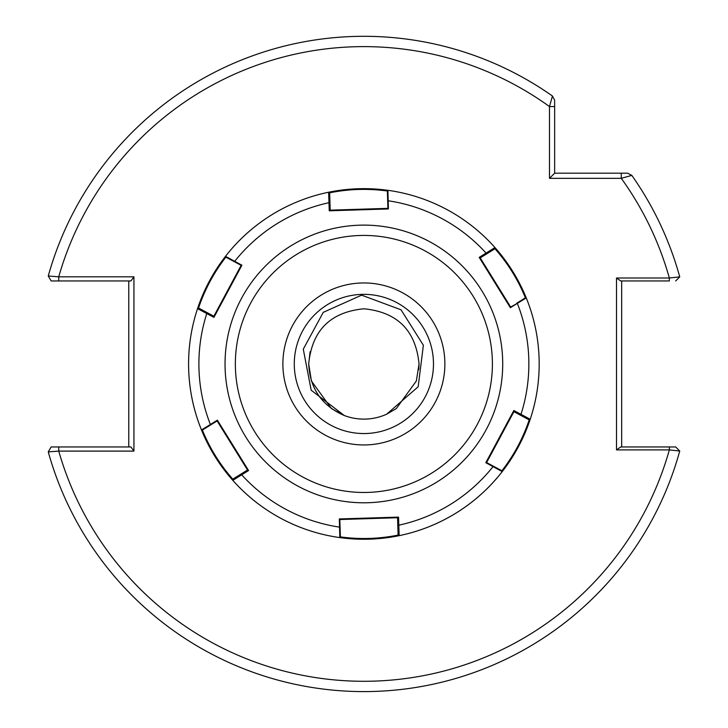 <?xml version="1.0" encoding="UTF-8"?>
<svg xmlns="http://www.w3.org/2000/svg" width="728" height="728" viewBox="0 0 728 728"><rect width="100%" height="100%" fill="white"/><g stroke="black" fill="none" stroke-linecap="round" stroke-linejoin="round"><path stroke-width="1.09" d="M294.276 363.954A69.606 69.606 0 0 1 363.882 294.349A69.606 69.606 0 0 1 433.479 363.954A69.606 69.606 0 0 1 363.882 433.551A69.606 69.606 0 0 1 294.276 363.954M343.389 415.169L331.449 408.581L311.411 380.999L308.708 363.954C311.984 330.448 330.366 312.057 363.882 308.79C397.388 312.057 415.779 330.448 419.046 363.954L416.343 380.999L396.305 408.581L386.65 414.196L418.163 386.777L423.377 345.254L401.037 309.8L361.598 295.159L323.259 312.348L303.285 349.167L311.175 390.217L344.344 415.542L331.449 408.581L311.411 380.999L308.708 363.954L311.411 380.999L331.449 408.581L343.389 415.169L331.449 408.581L311.411 380.999L308.708 363.954L311.411 380.999L331.449 408.581L344.344 415.542L331.449 408.581L311.411 380.999L308.708 363.954L311.411 380.999L331.449 408.581L343.389 415.169L331.449 408.581L311.411 380.999L308.708 363.954L311.411 380.999L331.449 408.581L343.389 415.169L331.449 408.581L311.411 380.999L308.708 363.954L311.411 380.999L331.449 408.581L343.389 415.169L331.449 408.581L311.411 380.999L308.708 363.954L311.411 380.999L331.449 408.581L343.389 415.169L331.449 408.581L311.411 380.999L308.708 363.954L311.411 380.999L331.449 408.581L343.389 415.169L331.449 408.581L311.411 380.999L308.708 363.954L311.411 380.999L331.449 408.581L343.389 415.169L331.449 408.581L311.411 380.999L308.708 363.954L311.411 380.999L331.449 408.581L343.389 415.169L331.449 408.581L311.411 380.999L308.708 363.954C311.984 330.448 330.366 312.057 363.882 308.79C397.388 312.057 415.779 330.448 419.046 363.954L416.343 380.999L396.305 408.581L386.65 414.196A55.164 55.164 0 0 1 344.344 415.542L331.449 408.581L311.411 380.999L308.708 363.954C311.984 330.448 330.366 312.057 363.882 308.79C397.388 312.057 415.779 330.448 419.046 363.954L416.343 380.999L419.046 363.954L418.736 369.76M344.344 415.542C321.803 405.733 309.928 388.534 308.708 363.954C311.984 330.448 330.366 312.057 363.882 308.79C397.388 312.057 415.779 330.448 419.046 363.954L416.343 380.999L396.305 408.581L386.65 414.196L396.305 408.581L416.343 380.999L419.046 363.954C415.779 330.448 397.388 312.057 363.882 308.79C330.366 312.057 311.984 330.448 308.708 363.954C311.984 330.448 330.366 312.057 363.882 308.79C397.388 312.057 415.779 330.448 419.046 363.954C415.779 330.448 397.388 312.057 363.882 308.79C330.366 312.057 311.984 330.448 308.708 363.954C311.984 330.448 330.366 312.057 363.882 308.79C397.388 312.057 415.779 330.448 419.046 363.954C415.779 330.448 397.388 312.057 363.882 308.79C330.366 312.057 311.984 330.448 308.708 363.954C311.984 330.448 330.366 312.057 363.882 308.79C397.388 312.057 415.779 330.448 419.046 363.954C415.779 330.448 397.388 312.057 363.882 308.79C330.366 312.057 311.984 330.448 308.708 363.954C311.984 330.448 330.366 312.057 363.882 308.79C397.388 312.057 415.779 330.448 419.046 363.954C415.779 330.448 397.388 312.057 363.882 308.79C330.366 312.057 311.984 330.448 308.708 363.954L310.092 351.679M308.708 363.954C311.984 330.448 330.366 312.057 363.882 308.79C397.388 312.057 415.779 330.448 419.046 363.954M133.934 276.813L130.931 280.944L58.74 280.944L58.74 276.813L48.257 276.003A327.646 327.646 0 0 1 552.452 96.014A327.646 327.646 0 0 0 48.257 276.003A327.646 327.646 0 0 1 552.452 96.014L554.645 100.227L554.645 106.561L554.645 100.227L552.452 96.014L549.485 106.561L554.645 106.561L554.645 173.191L627.609 173.191L631.822 175.375A327.646 327.646 0 0 1 679.743 276.877L669.351 278.005A317.335 317.335 0 0 0 621.275 178.342L549.485 178.342L549.485 106.561A317.335 317.335 0 0 0 58.74 276.813L133.934 276.813L133.934 451.096L58.74 451.096L48.257 451.897A327.646 327.646 0 0 0 679.743 451.023A327.646 327.646 0 0 1 48.257 451.897L51.142 446.956L130.931 446.956L133.934 451.096M669.351 280.944L620.729 280.944L616.507 278.005L669.351 278.005L669.351 280.944M675.684 446.956L669.351 446.956L675.684 446.956L679.743 451.023L669.351 449.904L616.507 449.904L616.507 278.005M649.795 280.944L641.759 280.944M675.684 280.944L679.743 276.877A327.646 327.646 0 0 0 631.822 175.375L621.275 178.342L621.275 173.191M621.667 280.944L621.667 446.956M616.507 449.904L620.729 446.956L669.351 446.956L669.351 449.904A317.335 317.335 0 0 1 58.74 451.096L58.74 446.956M128.774 446.956L128.774 280.944M58.74 280.944L51.142 280.944L48.257 276.003M549.485 178.342L554.645 173.191M520.329 415.124L520.984 414.341A164.983 164.983 0 0 0 517.335 303.376L526.262 297.925A175.293 175.293 0 0 0 188.67 369.414A175.293 175.293 0 0 1 197.543 308.626C203.895 289.608 213.222 272.172 225.507 256.329A175.293 175.293 0 0 1 328.628 192.238C348.275 188.233 368.031 187.587 387.897 190.308A175.293 175.293 0 0 1 494.958 247.566C508.253 262.581 518.691 279.361 526.262 297.925A175.293 175.293 0 0 1 530.221 419.264C523.86 438.292 514.532 455.737 502.229 471.598A175.293 175.293 0 0 1 399.153 535.662C379.488 539.675 359.714 540.322 339.83 537.592A175.293 175.293 0 0 1 232.805 480.353C219.501 465.329 209.063 448.53 201.483 429.948A175.293 175.293 0 0 1 188.67 369.414A175.293 175.293 0 0 0 369.342 539.166A175.293 175.293 0 0 0 539.093 358.485A175.293 175.293 0 0 1 530.221 419.264L529.374 419.983L513.367 411.393L486.067 462.271L501.665 470.643L502.229 471.598L485.831 462.717L513.841 410.51L530.221 419.264L529.374 419.983L530.221 419.264M282.919 366.475A80.999 80.999 0 0 0 366.402 444.908A80.999 80.999 0 0 0 444.835 361.425A80.999 80.999 0 0 0 361.352 282.992A80.999 80.999 0 0 0 282.919 366.475M217.372 420.183L217.636 420.611L202.584 429.939L201.483 429.948L217.372 420.183L248.576 470.543L232.805 480.353L232.605 479.261L248.048 469.697M510.374 307.698L510.128 307.289L517.335 303.376L510.374 307.698L479.188 257.375L494.958 247.566L495.176 248.621L479.707 258.213L479.188 257.375M388.406 208.954L387.933 208.972L387.378 191.264L387.897 190.308L388.406 208.954L329.238 210.802L328.628 192.238L329.648 192.583L330.221 210.774L329.238 210.802M241.914 265.21L241.687 265.629L226.08 257.257L225.507 256.329L241.914 265.21L213.923 317.381L197.543 308.626L198.353 307.908L214.387 316.516L213.923 317.381M339.321 518.946L339.821 518.937L340.376 536.627L339.83 537.592L339.321 518.946L398.544 517.108L399.153 535.662L398.107 535.289L397.543 517.135M387.505 191.027L387.369 191.009C368.031 188.361 348.794 188.962 329.657 192.811M241.687 265.629L214.387 316.516M225.935 257.029L225.853 257.139C213.886 272.554 204.786 289.517 198.553 308.017M525.443 297.952L525.398 297.825C518.027 279.752 507.889 263.39 494.976 248.749M516.689 303.221L525.179 297.961L526.262 297.925A175.293 175.293 0 0 1 369.342 539.166A175.293 175.293 0 0 1 197.543 308.626L198.353 307.908M340.24 536.873L340.386 536.891C359.723 539.548 378.96 538.947 398.098 535.089M399.153 535.662L398.107 535.289L399.153 535.662A175.293 175.293 0 0 0 502.229 471.598L501.665 470.643M501.81 470.889L501.901 470.77C513.868 455.346 522.968 438.383 529.201 419.883M202.302 429.939L202.366 430.075C209.737 448.148 219.874 464.51 232.778 479.16M232.805 480.353L232.605 479.261L232.805 480.353A175.293 175.293 0 0 0 339.83 537.592L340.376 536.627M679.743 451.023A327.646 327.646 0 0 1 48.257 451.897M502.648 359.623A138.839 138.839 0 0 0 359.55 225.189A138.839 138.839 0 0 0 225.107 368.277A138.839 138.839 0 0 0 368.204 502.72A138.839 138.839 0 0 0 502.648 359.623M492.337 359.951A128.519 128.519 0 0 0 359.878 235.49A128.519 128.519 0 0 0 235.417 367.959A128.519 128.519 0 0 0 367.886 492.41A128.519 128.519 0 0 0 492.337 359.951M207.416 312.776L206.779 313.55A164.983 164.983 0 0 0 210.41 424.506L211.075 424.679M225.507 256.329A175.293 175.293 0 0 1 328.628 192.238L329.648 192.583M387.897 190.308A175.293 175.293 0 0 1 494.958 247.566L495.176 248.621M486.431 254.036L486.077 253.107A164.983 164.983 0 0 0 388.142 200.764L387.696 201.247M329.966 202.857L328.983 202.703A164.983 164.983 0 0 0 234.689 261.343L234.88 261.98M241.332 473.855L241.687 474.811A164.983 164.983 0 0 0 339.585 527.136L340.067 526.653M397.788 525.034L398.789 525.197A164.983 164.983 0 0 0 493.056 466.584L492.874 465.92M330.194 210.165L387.915 208.363M213.859 316.225L241.159 265.347M480.225 257.894L510.637 306.97M397.561 517.735L339.839 519.537M513.904 411.675L486.604 462.562M247.538 470.015L217.117 420.93M202.584 429.939L201.483 429.948"/></g></svg>
